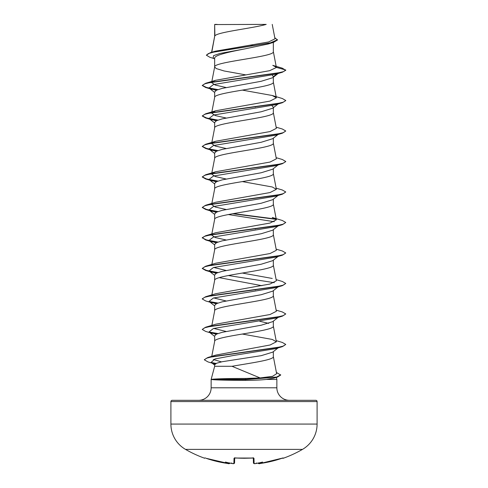 <?xml version="1.0" encoding="UTF-8"?>
<svg xmlns="http://www.w3.org/2000/svg" width="488" height="488" viewBox="0 0 488 488"><rect width="100%" height="100%" fill="white"/><g stroke="black" fill="none" stroke-linecap="round" stroke-linejoin="round"><path stroke-width="0.73" d="M259.036 463.594L260.232 463.49A116.736 116.699 -0 0 0 281.991 458.269L283.363 458.238A0.628 0.628 0 0 1 282.674 458.055M204.783 457.945L205.033 457.976A0.628 0.622 -154 0 1 204.783 457.945L204.637 458.238A116.955 116.955 0 0 1 185.525 449.393L302.475 449.393A29.237 29.237 0 0 0 317.096 424.072L317.096 401.575L170.904 401.575L170.904 424.072L317.096 424.072M209.572 449.393L185.525 449.393A29.237 29.237 0 0 1 170.904 424.072M283.363 458.238A116.955 116.955 0 0 0 302.475 449.393L278.428 449.393M254.388 463.582L255.584 463.545A116.858 116.418 -0 0 0 256.212 463.484L256.298 462.905L256.212 463.484A85.736 45.079 146.2 0 0 262.605 462.063A85.736 40.589 -143.3 0 1 258.756 463.484L258.762 463.545A0.628 0.622 175 0 1 258.085 463.112L259.116 463.6M228.61 463.582L227.768 463.49L229.238 463.545L229.946 462.905M172.16 400.319L315.84 400.319L172.16 400.319A1.25 1.25 0 0 0 170.904 401.575M315.84 400.319A1.25 1.25 0 0 1 317.096 401.575M289.396 400.319A12.529 12.529 0 0 1 276.861 387.789L211.139 387.789A12.529 12.529 0 0 1 198.604 400.319L289.396 400.319M232.001 366.293L214.659 366.293L211.139 379.438L211.639 379.31C216.166 378.786 227.439 378.499 245.464 378.444L260.116 377.938L232.001 366.293C250.314 363.072 274.207 359.851 273.341 356.63L273.341 351.635M276.324 377.419L276.861 379.438L276.861 387.789M211.139 379.438L211.139 387.789M211.664 379.438L211.664 379.56C216.221 380.042 227.493 380.311 245.476 380.359C253.455 380.353 260.421 380.048 266.375 379.438L276.861 379.438M278.093 347.913L272.682 352.147L261.233 355.66L222.186 361.718L216.605 363.231L214.659 364.743L214.659 366.293M214.891 24.559L266.21 24.4C253.144 28.219 217.331 32.043 214.891 35.862L214.659 24.559L214.659 36.393M211.761 52.253L214.659 36.472M214.104 58.578L209.901 57.303L206.351 55.187L208.4 53.576L214.269 51.96L273.701 42.285L268.461 43.932L244 49.062C228.299 52.131 214.262 55.205 214.659 58.273L214.659 66.96L216.245 68.564L224.126 70.974L245.69 74.865M273.341 42.395L273.341 51.716C275.159 56.797 212.841 61.878 214.659 66.96L211.768 81.911M278.093 73.493L272.682 77.726L261.19 81.282L222.174 88.389L216.599 90.164L214.659 91.945L214.659 97.374M273.341 77.208L273.341 82.21C275.159 87.291 212.841 92.372 214.659 97.454M278.093 103.987L272.682 108.22L261.202 111.77L222.174 118.883L216.605 120.658L214.659 122.433L214.659 127.868M273.341 107.702L273.341 112.697C275.159 117.779 212.841 122.86 214.659 127.941M278.093 134.474L272.682 138.708L261.202 142.264L222.186 149.371L216.605 151.146L214.659 152.927L214.659 158.356M273.341 138.196L273.341 143.191C275.159 148.273 212.841 153.354 214.659 158.435M278.093 164.968L272.682 169.202L261.208 172.752L222.18 179.865L216.599 181.64L214.659 183.415L214.659 188.929C212.841 183.848 275.159 178.761 273.341 173.679L273.341 168.683M211.768 203.874L214.659 188.929M278.093 195.462L272.682 199.69L261.19 203.246L222.18 210.352L216.605 212.127L214.659 213.909L214.659 219.338M273.341 199.177L273.341 204.173C275.159 209.254 212.841 214.336 214.659 219.417M278.093 225.95L272.682 230.184L261.19 233.74L222.18 240.846L216.605 242.621L214.659 244.396L214.659 249.832M273.341 229.665L273.341 234.661C275.159 239.742 212.841 244.83 214.659 249.911M278.093 256.444L272.682 260.677L261.19 264.228L222.174 271.34L216.599 273.115L214.659 274.89L214.659 280.325M273.341 260.159L273.341 265.155C275.159 270.236 212.841 275.317 214.659 280.399M278.093 286.932L272.682 291.165L261.202 294.715L222.186 301.828L216.605 303.603L214.659 305.384L214.659 310.813M273.341 290.647L273.341 295.649C275.159 300.73 212.841 305.811 214.659 310.893M278.093 317.426L272.682 321.659L261.19 325.209L222.174 332.322L216.599 334.097L214.659 335.872L214.659 341.38C212.841 336.299 275.159 331.218 273.341 326.136L273.341 321.141M211.768 356.338L214.659 341.38M250.539 45.183L253.882 45.762M272.255 75.097L273.341 76.695L277.147 73.773M271.907 105.664L273.341 107.189M254.632 106.878L255.486 107.024M254.632 228.841L255.486 228.994M219.258 277.648L261.94 285.706M254.632 289.823L255.486 289.976M259.726 321.256L268.736 323.379M206.351 55.187L210.236 52.704L215.202 51.222L268.613 41.962L275 38.802L272.231 24.4M214.659 59.017L213.158 57.828L213.591 55.638L220.015 53.448L244 49.062M273.701 42.285L277.513 39.967L274.799 37.735M214.659 24.961L214.818 24.4L217.154 24.4M216.093 90.42L208.992 88.029L213.421 84.576L275.683 74.219L282.32 72.248L285.767 70.266L282.216 68.137L272.78 65.355L276.367 67.368L273.329 51.563M210.236 52.704L270.132 42.956L277.513 39.711M212.182 81.838L215.739 80.264L205.68 83.271L276.397 73.328L283.357 71.669L285.767 70.01L276.367 67.368M260.116 377.938L272.53 376.327L276.641 373.698L273.329 356.472M221.442 361.876L213.311 359.479M276.141 340.618L282.32 342.448L285.767 344.43L283.418 346.065L276.623 347.706L207.809 357.521L216.001 355.044L270.126 344.985L276.367 341.777L272.261 339.441L242.31 334.042M226.054 331.444L213.726 328.424M276.141 310.13L282.32 311.954L285.767 313.943L283.357 315.596L276.397 317.255L205.68 327.198L215.739 324.197L270.041 314.51L276.367 311.283L273.329 295.49M226.06 300.95L213.72 297.936M276.141 279.636L282.32 281.466L285.767 283.449L283.357 285.108L276.397 286.767L205.68 296.71L215.745 293.703L270.041 284.022L276.367 280.795L273.329 265.002M272.255 278.459L242.31 273.054M226.054 270.462L213.726 267.442M276.141 249.148L282.32 250.972L285.767 252.961L283.357 254.614L276.397 256.273L205.68 266.216L215.745 263.215L270.041 253.528L276.367 250.301L273.329 234.508M226.054 239.968L215.232 237.51L211.633 235.057L212.182 234.295M205.68 235.728L215.745 232.721L270.047 223.04L276.367 219.814L272.261 217.477L282.32 220.484L285.767 222.467L283.357 224.126L276.397 225.779L205.68 235.728L202.233 237.711L205.68 239.95L217.483 242.249M226.06 209.48L215.245 207.022L211.633 204.564L211.719 204.143M276.141 188.161L282.32 189.991L285.767 191.973L283.357 193.632L276.397 195.291L205.68 205.234L215.739 202.233L270.047 192.546L276.361 189.32L272.261 186.983L242.31 181.585M226.054 178.986L215.239 176.528L211.633 174.076L211.719 173.649M212.182 173.307L215.745 171.739L270.035 162.059L276.361 158.826L273.329 143.033M226.054 148.492L215.232 146.034L211.633 143.582L211.719 143.155M212.182 142.819L215.739 141.245L270.029 131.565L276.367 128.338L273.329 112.545M226.06 118.004L215.245 115.552L211.633 113.094L215.745 110.758L270.041 101.071L276.361 97.844L272.255 95.508L242.31 90.109M226.054 87.511L215.239 85.058L211.633 82.6L211.719 82.173M215.739 80.264L269.608 70.693L276.379 67.496M276.397 372.429L280.698 375.052L277.422 377.096L273.548 378.23L266.375 379.438M278.959 103.31L278.337 103.694M285.755 100.632L282.32 102.742L275.683 104.707L213.421 115.064L208.992 118.523L216.093 120.908M276.141 127.179L282.32 129.009L285.767 130.991L282.32 133.23L275.683 135.2L213.427 145.558L208.992 149.011L216.093 151.402M285.755 161.613L282.32 163.724L275.683 165.688L213.421 176.052L208.992 179.505L216.093 181.89M285.767 191.973L282.32 194.218L275.683 196.182L213.427 206.54L208.992 209.993L216.093 212.384M228.274 214.537L274.28 221.711M278.959 225.279L278.337 225.663M285.767 222.467L282.32 224.706L275.683 226.67L213.421 237.034L208.992 240.486L216.093 242.871M285.767 252.961L282.32 255.2L275.683 257.164L213.427 267.522L208.992 270.974L216.093 273.365M228.274 275.525L274.28 282.692M278.959 286.261L278.337 286.645M285.767 283.449L282.32 285.687L275.683 287.652L213.421 298.015L208.992 301.468L216.093 303.859M285.767 313.943L282.32 316.181L275.683 318.145L213.427 328.503L208.992 331.962L216.093 334.347M285.767 344.43L282.32 346.669L275.683 348.639L233.252 355.508L215.001 358.942L211.139 362.377L215.092 364.03M282.32 72.248L211.603 82.198L204.643 83.851L202.233 85.51L205.68 87.498L217.483 89.798M282.32 102.742L211.609 112.685L204.643 114.344L202.233 116.004L205.68 117.986L217.483 120.286M282.32 133.23L211.603 143.179L204.643 144.838L202.233 146.492L205.68 148.48L217.483 150.78M282.32 163.724L211.609 173.667L204.643 175.326L202.233 176.985L205.68 178.968L217.483 181.268M282.32 194.218L211.603 204.161L204.643 205.82L202.233 207.473L205.68 209.462L217.483 211.761M232.514 213.744L276.135 219.356M282.32 224.706L211.609 234.649L204.643 236.308L202.233 237.967M282.32 255.2L211.603 265.143L204.643 266.802L202.233 268.461L205.68 270.444L212.317 272.408M209.663 271.395L217.483 272.743M282.32 285.687L211.609 295.636L204.643 297.29L202.233 298.949L205.68 300.937L212.317 302.902M209.663 301.889L217.483 303.231M282.32 316.181L211.603 326.124L204.643 327.784L202.233 329.443L205.68 331.425L212.317 333.389M209.663 332.383L217.483 333.725M282.32 346.669L213.189 356.527L206.601 358.174L204.332 359.815L208.022 361.931L214.738 363.926M211.999 362.895L215.745 363.615M277.422 377.096L245.61 379.56L245.464 378.444M205.68 83.271L202.233 85.51M202.245 85.382L206.613 87.498L217.971 89.615M272.255 95.508L282.32 98.515L285.767 100.504L283.357 102.157L276.397 103.816L205.68 113.765L202.233 116.004M202.245 115.876L206.613 117.992L217.971 120.103M285.767 130.991L283.357 132.651L276.397 134.31L205.68 144.253L202.233 146.492M202.245 146.363L206.613 148.48L217.971 150.597M276.141 157.673L282.32 159.497L285.767 161.485L283.357 163.144L276.397 164.798L205.68 174.747L202.233 176.985M202.245 176.857L206.613 178.974L217.971 181.091M205.68 205.234L202.233 207.473M202.245 207.351L206.613 209.462L217.971 211.579M233.368 213.598L275.818 219.045M202.245 237.839L206.613 239.956L217.971 242.072M205.68 266.216L202.233 268.461M202.245 268.333L206.613 270.444L217.971 272.56M205.68 296.71L202.245 298.821M209.041 301.505L217.971 303.054M205.68 327.198L202.233 329.443M209.041 331.999L217.971 333.542M207.809 357.521L204.35 359.686M211.304 362.493L216.129 363.426M280.698 374.796L276.641 377.053L245.61 379.31L211.639 379.31M211.664 379.56L245.61 379.56L245.476 380.359M231.702 462.905L231.788 463.484A85.736 45.079 -146.2 0 1 225.395 462.063A85.736 40.589 143.3 0 0 229.244 463.484M231.788 463.484A116.858 116.418 -0 0 0 232.416 463.545L233.886 463.49L234.02 458.269L235.277 457.945A116.242 104.475 -0 0 0 252.723 457.945L253.98 458.269L254.114 463.49A0.628 0.622 -1.5 0 1 253.437 462.886L253.309 458.006M234.691 458.006L234.563 462.886A0.628 0.622 -178.5 0 1 233.886 463.49M253.37 457.957A0.628 0.592 -1.5 0 0 253.98 458.269M258.054 462.905L258.756 463.484M253.296 457.695L253.479 458.049L244 458.275L235.277 457.945M258.06 462.984C258.433 463.71 259.159 463.881 260.232 463.49L282.967 457.976A0.628 0.622 154 0 0 283.217 457.945M234.63 457.957A0.628 0.592 -178.5 0 1 234.02 458.269M231.989 463.502L232.416 463.551C233.599 463.862 234.319 463.643 234.563 462.886L234.557 462.99M229.915 463.112L229.909 463.124A0.628 0.622 -175 0 1 229.238 463.545M229.939 462.984C229.561 463.71 228.835 463.881 227.768 463.49L206.009 458.269A116.736 116.699 0 0 0 227.768 463.49L227.792 463.496M276.367 341.777L273.329 325.984M211.859 325.374L214.671 310.74M211.633 296.039L214.671 280.246M211.633 265.545L211.719 265.124M211.768 264.856L214.671 249.752M211.633 235.057L214.671 219.264M276.367 219.814L273.329 204.021M276.367 189.32L273.329 173.527M211.768 173.386L214.671 158.283M211.768 142.892L214.671 127.789M211.633 113.094L214.671 97.301M276.367 97.844L273.329 82.051M211.597 52.301L214.671 36.313M212.317 89.463L205.68 87.498M212.317 119.95L205.68 117.986M212.317 150.444L205.68 148.48M212.317 180.932L205.68 178.968M212.317 211.426L205.68 209.462M212.317 241.92L205.68 239.95M208.992 88.029L214.659 92.458M208.992 118.523L214.659 122.946M208.992 149.011L214.659 153.439M208.992 179.505L214.659 183.927M208.992 209.993L214.659 214.421M208.992 240.486L214.659 244.915M208.992 270.974L214.659 275.403M208.992 301.468L214.659 305.897M208.992 331.962L214.659 336.385M211.139 362.377L214.659 365.115M215.745 171.739L205.68 174.747M215.739 141.245L205.68 144.253M215.745 110.758L205.68 113.765M254.461 463.594L253.437 462.886C253.687 463.643 254.4 463.862 255.584 463.551L256.102 463.496L255.584 463.551M253.479 458.049L234.521 458.049L234.704 457.695M283.01 457.97L260.208 463.496M204.637 458.238L205.411 457.921M206.009 458.269L228.841 463.594M231.898 463.496L233.508 463.6"/></g></svg>
